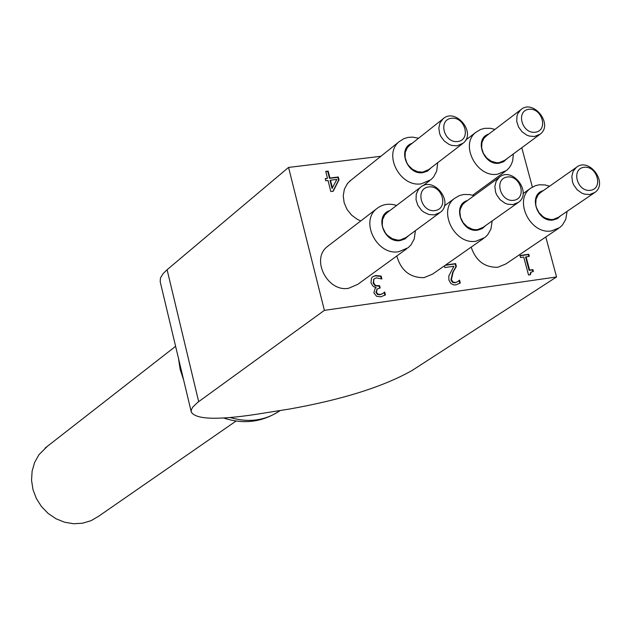 <?xml version="1.0" encoding="UTF-8"?>
<svg xmlns="http://www.w3.org/2000/svg" width="631" height="631" viewBox="0 0 631 631"><rect width="100%" height="100%" fill="white"/><g stroke="black" fill="none" stroke-linecap="round" stroke-linejoin="round"><path stroke-width="0.95" d="M434.925 210.596C421.027 212.529 414.796 188.551 428.749 186.934C442.591 185.049 448.846 208.893 434.925 210.596M434.317 214.903L440.296 212.363C454.375 201.881 433.268 175.607 420.285 187.47L418.511 189.324L416.279 194.088L416.034 199.68L417.817 205.288L421.374 210.131L423.677 212.048L428.891 214.508L434.317 214.903M439.389 213.026L406.072 237.501L400.188 240.017L397.538 240.095L392.222 238.692L387.481 235.387L385.541 233.155L382.891 227.933L382.26 225.141L382.528 219.651L384.744 214.966L387.371 212.473M513.634 200.335C500.083 202.22 493.789 178.565 507.395 176.988C520.883 175.158 527.2 198.67 513.634 200.335M512.979 204.594L518.556 202.291C532.477 192.352 512.151 166.016 499.279 177.319L496.147 181.294L494.846 186.492L495.587 192.163L496.7 194.924L500.209 199.782L504.981 203.19L507.632 204.184L512.979 204.594M517.688 202.898L483.109 227.334L477.612 229.613L475.009 229.684L472.351 229.234L467.295 226.813L463.162 222.696L460.551 217.474L459.849 211.906L460.251 209.247L462.491 204.649L465.079 202.267M457.649 141.533C443.948 143.284 437.748 119.709 451.496 118.257C465.134 116.546 471.365 139.995 457.649 141.533M457.025 145.832L463.138 143.213C476.713 132.723 455.393 107.136 442.915 118.959L439.957 122.99L438.821 128.14L439.673 133.701L440.817 136.383L444.35 141.107L449.098 144.428L451.725 145.406L457.025 145.832M462.31 143.852L428.812 169.534L422.794 172.129L417.58 171.727L412.556 169.368L408.423 165.361L406.885 162.916L405.118 157.553L405.283 152.197L407.35 147.607L409.819 145.162M590.364 190.333C577.152 192.171 570.803 168.832 584.069 167.294C597.226 165.503 603.599 188.708 590.364 190.333M589.669 194.545L594.875 192.447C608.623 183.014 589.015 156.654 576.277 167.444L573.137 171.309L571.82 176.443L572.53 182.075L573.618 184.828L577.081 189.686L581.79 193.118L584.409 194.119L589.669 194.545M594.055 193.007L558.277 217.387L553.142 219.462L550.571 219.533L545.389 218.089L542.96 216.63L538.882 212.497L536.318 207.284L535.735 204.507L536.058 199.12L538.314 194.608L540.87 192.337M535.191 132.25C521.837 133.961 515.574 110.693 528.983 109.281C542.274 107.617 548.56 130.751 535.191 132.25M534.528 136.501L540.239 134.127C553.679 124.165 533.132 98.491 520.749 109.778L517.775 113.698L516.947 116.136L516.765 121.538L518.54 126.997L522.018 131.737L526.704 135.073L529.299 136.059L534.528 136.501M539.45 134.711L504.729 160.313L499.097 162.672L496.55 162.719L491.407 161.299L486.801 158.034L483.393 153.396L481.674 148.04L481.879 142.732L483.969 138.221L486.414 135.894M408.572 235.671L404.976 238.944L400.322 240.545C383.9 243.574 374.025 215.289 389.832 210.596M396.615 205.446C389.035 203.103 382.41 204.176 376.746 208.664C359.607 221.52 377.149 255.863 398.792 251.706L408.147 247.731L410.962 244.915L414.22 239.015L415.435 230.63M406.703 248.78L357.769 284.36L348.627 288.272C327.505 292.421 310.594 259.136 327.371 246.555L328.743 245.506M485.586 225.582L482.155 228.635L477.746 230.134C461.553 233.123 451.82 204.76 467.532 200.484M474.07 195.713L469.59 194.553L463.659 194.49L459.478 195.547L454.588 198.363C437.393 210.691 454.738 245.293 476.105 241.176L484.829 237.564L487.629 234.866L490.902 229.132L492.188 220.913M483.456 238.526L432.629 274.083L424.095 277.632C410.15 277.877 401.048 270.66 396.789 255.981M431.233 167.68L427.652 171.04L422.928 172.642C406.94 175.442 396.986 148.048 412.209 143.269M418.598 138.213L412.564 137.116L408.131 137.4L403.99 138.623L399.202 141.636C382.836 154.358 400.283 187.628 421.382 183.802L430.949 179.701L433.647 176.885L436.715 171.009L437.701 162.719M360.782 220.921L357.54 219.47L351.664 215.203L347.066 209.453L344.163 202.78L343.24 195.807L344.376 189.182L347.452 183.534L350.891 180.245M560.73 215.707L557.457 218.578L553.277 219.974C537.32 222.924 527.705 194.522 543.299 190.625M549.585 186.208L545.208 184.97L539.41 184.765L535.309 185.703L530.49 188.346C513.295 200.177 530.45 234.977 551.526 230.899L559.681 227.61L562.458 225.022L565.731 219.454L567.08 211.385M558.372 228.493L505.747 264.01L497.772 267.252C484.734 267.591 475.869 260.887 471.176 247.115M507.135 158.539L503.712 161.678L499.239 163.184C483.464 165.937 473.644 138.465 488.796 134.08M494.956 129.394L490.532 128.322L484.718 128.338L480.648 129.434L475.924 132.258C459.486 144.483 476.744 178.005 497.575 174.211L506.519 170.48L509.217 167.783L511.291 164.517L512.68 160.795L513.366 153.94M47.42 446.275L39.019 454.604L34.658 462.365L32.118 471.065L31.55 480.286L32.978 489.577L36.338 498.482L41.465 506.567L48.122 513.429L55.962 518.737L64.614 522.231L73.646 523.746L82.614 523.209L91.093 520.662L98.665 516.229L236.049 421.058M330.478 180.19L330.052 180.537L332.048 188.401L336.851 179.409L330.478 180.19L332.474 188.054M325.801 171.695L327.749 171.458L329.5 178.368L337.869 177.335L338.587 180.174L332.9 191.288M325.288 178.888L327.481 178.321L325.73 171.411L328.175 171.111L329.926 178.021L338.295 176.995L339.013 179.827L338.587 180.174M338.295 176.995L337.869 177.335M339.013 179.827L333.168 191.256L330.833 191.548L328.033 180.49L325.77 180.774L325.217 178.605L327.481 178.321M329.926 178.021L329.5 178.368M328.175 171.111L327.749 171.458M530.9 272.308L529.882 274.808M526.065 256.762L529.622 270.076L532.887 269.611L533.376 271.433L531.026 272.213L530.395 274.737L528.526 275.006L523.738 257.085L520.536 257.535L519.999 255.508L528.786 254.277L529.33 256.304L525.591 257.077L529.149 270.391L532.414 269.926L532.84 271.527M520.062 255.752L528.321 254.593L528.794 256.383M532.887 269.611L532.414 269.926M529.622 270.076L529.149 270.391M528.786 254.277L528.321 254.593M445.596 265.012L455.614 263.616L455.156 263.932L455.905 266.779L452.711 272.237L450.936 279.935L452.506 282.333L454.983 282.83L457.625 281.694M445.139 265.328L455.156 263.932M455.614 263.616L456.355 266.463L455.905 266.779M456.355 266.463L453.168 271.922L451.386 279.62L452.963 282.025L455.44 282.522L457.436 281.82M457.893 281.513L459.526 280.125L460.283 282.996L455.866 284.881L453.784 284.896L450.92 283.571L448.909 280.125L448.815 275.952L453.902 266.266L444.831 267.536L444.398 265.848M459.084 280.479L459.825 283.311M382.946 293.415L384.673 291.987L385.415 294.874L380.801 296.838L376.518 296.255L373.86 292.713L375.248 288.193L376.202 287.649L373.26 286.49L370.981 282.909L371.485 278.082L372.613 276.757L375.666 275.542L381.148 276.078L381.889 278.965L376.423 277.885L374.491 278.65L373.844 279.423L373.615 282.743L375.5 285.543L379.61 285.717L380.193 287.981L377.259 288.911L376.368 292.066L377.937 294.141L380.398 294.448L382.788 293.525M377.172 288.982L375.934 292.382L377.496 294.456L379.957 294.756L382.504 293.723M384.673 291.987L384.279 292.263M384.24 292.311L384.831 295.3L385.273 294.993M385.415 294.874L384.973 295.19M376.202 287.649L375.177 288.257M372.582 276.78L375.232 275.865L380.706 276.394L381.321 278.799M379.61 285.717L379.176 286.032L379.688 288.051M373.844 279.423L373.173 283.059L375.066 285.859L379.176 286.032M374.38 278.744L373.41 279.738M381.148 276.078L380.706 276.394M380.872 156.291L288.556 167.42L324.381 310.365L556.55 276.962L545.799 236.98M532.367 187.076L521.782 147.733M288.556 167.42L167.097 269.721L163.192 273.523L160.479 277.885L160.187 281.702L191.225 411.814M556.55 276.962L412.114 370.476C383.254 386.74 342.412 399.589 289.597 409.022L255.602 414.409C216.954 420.23 195.507 419.418 191.272 411.988L191.24 410.126L192.581 407.318L197.511 402.499L324.381 310.365M280.235 410.505C265.485 420.593 248.851 422.944 230.307 417.556M453.168 271.922L452.711 272.237M451.386 279.62L450.936 279.935M452.963 282.025L452.506 282.333M455.44 282.522L454.983 282.83M380.398 294.448L379.957 294.756M375.666 275.542L375.232 275.865M377.937 294.141L377.496 294.456M376.368 292.066L375.934 292.382M378.537 285.867L378.103 286.182M375.5 285.543L375.066 285.859M373.615 282.743L373.173 283.059M198.67 401.631L167.097 269.721M386.495 213.136L420.285 187.47M464.242 202.882L499.279 177.319M409.014 145.8L442.915 118.959M540.065 192.897L576.277 167.444M485.641 136.477L520.749 109.778M327.371 246.555L376.746 208.664M444.374 205.887L454.588 198.363M422.873 185.829L429.624 180.703M349.637 181.247L399.202 141.636M523.067 193.614L530.49 188.346M472.635 195.239L505.257 171.403M465.71 140.098L475.924 132.258M175.599 346.316L45.006 448.152M280.219 410.505C262.725 422.163 243.866 424.663 223.658 418.014M183.653 380.075L180.166 369.443L178.486 358.4M530.561 272.521L531.026 272.213M376.825 289.227L377.259 288.911M374.049 278.965L374.491 278.65"/></g></svg>

